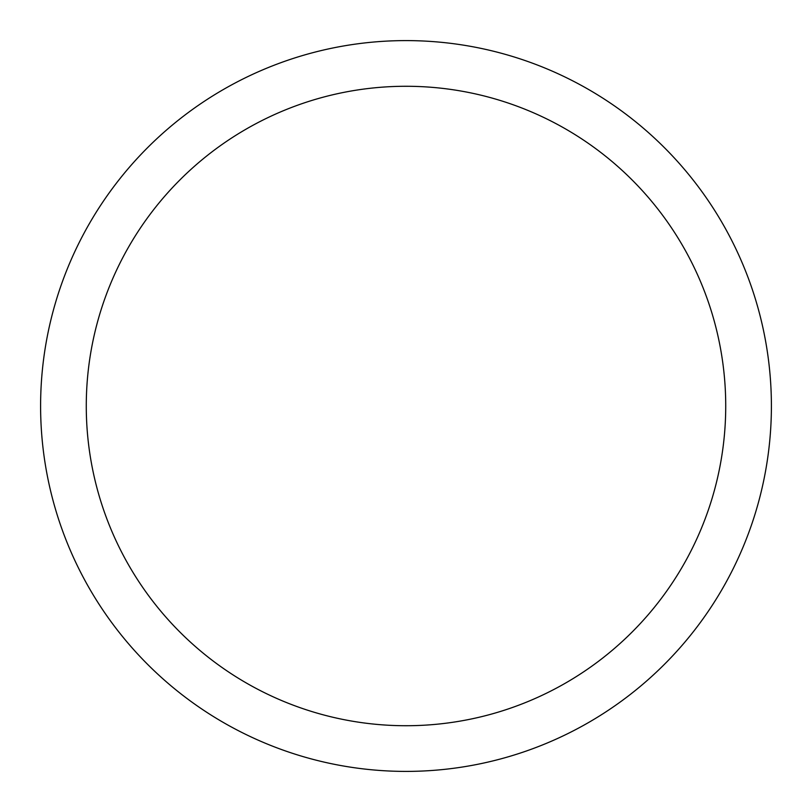 <?xml version="1.0" encoding="UTF-8"?>
<svg xmlns="http://www.w3.org/2000/svg" width="812" height="812" viewBox="0 0 812 812"><rect width="100%" height="100%" fill="white"/><g stroke="black" fill="none" stroke-linecap="round" stroke-linejoin="round"><path stroke-width="1.22" d="M406 40.6A365.4 365.4 0 0 1 771.4 406A365.4 365.4 0 0 1 406 771.4A365.4 365.4 0 0 1 40.6 406A365.4 365.4 0 0 1 406 40.6M406 725.725A319.725 319.725 0 0 1 86.275 406A319.725 319.725 0 0 1 406 86.275A319.725 319.725 0 0 1 725.725 406A319.725 319.725 0 0 1 406 725.725"/></g></svg>
